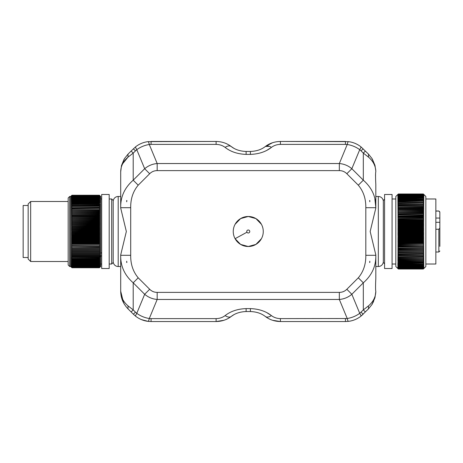 <?xml version="1.0" encoding="UTF-8"?>
<svg xmlns="http://www.w3.org/2000/svg" width="463" height="463" viewBox="0 0 463 463"><rect width="100%" height="100%" fill="white"/><g stroke="black" fill="none" stroke-linecap="round" stroke-linejoin="round"><path stroke-width="0.69" d="M120.698 266.514L118.198 266.514A5 5 0 0 1 113.192 261.514M120.698 196.486L118.198 196.486A5 5 0 0 0 113.192 201.486M120.698 291.545L120.698 254.939L126.341 231.5L120.698 208.061L120.698 171.825L121.491 165.575L124.229 159.012M261.427 224.306A15.007 15.007 0 0 1 255.454 244.672A15.007 15.007 0 0 1 235.088 238.694A15.007 15.007 0 0 1 241.061 218.328A15.007 15.007 0 0 1 261.427 224.306L255.917 218.594L248.266 216.493L240.615 218.588L235.094 224.289M246.941 232.218A1.499 1.499 0 0 0 248.978 232.82A1.499 1.499 0 0 0 249.574 230.782A1.499 1.499 0 0 0 247.537 230.18A1.499 1.499 0 0 0 246.941 232.218L235.088 238.694L240.598 244.406L248.249 246.507L255.9 244.412L261.421 238.711M122.683 299.295L120.698 291.175C120.768 297.969 123.21 303.867 128.025 308.862L133.379 314.215L131.133 311.969L133.205 309.897L128.025 305.869L128.025 308.862M124.101 303.774L121.491 297.425M233.636 314.875L231.106 316.542C235.042 313.434 240.042 311.767 246.113 311.541L250.402 311.541L250.402 308.607L246.113 308.607C237.617 308.931 230.615 311.263 225.105 315.61C227.622 317.224 229.625 317.537 231.106 316.542C226.876 319.748 221.87 321.415 216.099 321.542L151.065 321.542L148.108 321.368L141.429 319.615M135.601 316.188C139.294 319.059 143.461 320.79 148.108 321.368L148.108 321.368C148.432 321.363 148.831 320.413 149.289 318.509C144.705 317.78 140.538 316.055 136.782 313.329C135.763 315.002 135.37 315.951 135.601 316.188L133.379 314.215L135.451 312.143L136.782 313.329L144.67 294.283C148.293 297.333 152.46 299.057 157.177 299.463L339.338 299.463L347.227 318.509C347.69 320.413 348.083 321.363 348.413 321.368C353.055 320.79 357.222 319.065 360.914 316.188L368.496 308.862L371.951 304.532L374.966 297.657L372.379 303.832M225.105 315.61C222.564 317.537 219.56 318.538 216.099 318.613L216.099 321.542L151.065 321.542L151.065 318.613L149.289 318.509L157.177 299.463L157.177 292.385C154.26 292.367 151.76 291.331 149.676 289.277L144.67 294.283L133.205 282.812C124.628 275.3 120.461 266.127 120.698 255.298L130.699 255.298L130.699 207.702L120.698 207.702C120.461 196.868 124.628 187.7 133.205 180.188L133.205 153.103L128.025 157.131C123.21 161.28 120.768 166.182 120.698 171.825L120.698 171.391M361.065 312.143L363.137 314.215L360.914 316.188C361.146 315.951 360.752 315.002 359.734 313.329L363.316 309.897L363.316 282.812L358.31 277.812C363.455 271.665 365.955 264.159 365.816 255.298L375.817 255.298C376.054 266.132 371.887 275.3 363.316 282.812L351.845 294.283L359.734 313.329C355.978 316.055 351.811 317.78 347.227 318.509L280.416 318.613L280.416 321.542L345.45 321.542L280.416 321.542C274.646 321.42 269.645 319.748 265.409 316.542C261.473 313.434 256.473 311.767 250.402 311.541L246.113 311.541L246.113 308.607M272.568 320.28L280.416 321.542C274.646 321.42 269.645 319.748 265.409 316.542C266.891 317.537 268.893 317.224 271.416 315.61C273.951 317.537 276.955 318.538 280.416 318.613M348.413 321.368L345.45 321.542L345.45 318.613M371.957 304.532L374.966 297.657L375.817 291.487C375.649 297.014 373.207 301.807 368.496 305.869L368.496 308.862M372.362 159.139L374.966 165.343L371.945 158.456L368.496 154.138L360.914 146.812C357.222 143.941 353.055 142.21 348.413 141.632L280.416 141.458L345.45 141.458L345.45 144.387L280.416 144.387L280.416 141.458C274.646 141.58 269.645 143.252 265.409 146.458L272.562 142.72M375.8 170.963L374.966 165.343L372.298 159.035M348.413 141.632C353.055 142.21 357.222 143.935 360.914 146.812C361.146 147.049 360.752 147.998 359.734 149.671C355.978 146.945 351.811 145.22 347.227 144.491C347.69 142.587 348.083 141.637 348.413 141.632L348.413 141.632M230.198 146.013L231.106 146.458C229.625 145.463 227.622 145.776 225.105 147.39C230.615 151.737 237.617 154.069 246.113 154.393L250.402 154.393L250.402 151.459L246.113 151.459L250.402 151.459C256.473 151.233 261.473 149.566 265.409 146.458L269.339 146.302M225.105 147.39C222.564 145.463 219.56 144.462 216.099 144.387L216.099 141.458C221.87 141.585 226.876 143.252 231.106 146.458C235.042 149.566 240.042 151.233 246.113 151.459L246.113 154.393M216.099 144.387L151.065 144.387L151.065 141.458L216.099 141.458L148.108 141.632C143.461 142.21 139.294 143.935 135.601 146.812L131.133 151.031L135.601 146.812C135.37 147.049 135.763 147.998 136.782 149.671L133.205 153.103L131.133 151.031L128.025 154.138L124.512 158.549L121.491 165.575M121.509 165.499L124.096 159.243M383.323 201.486A5 5 0 0 0 378.323 196.486L375.817 196.486L375.817 184.43C375.47 177.393 375.47 173.087 375.817 171.513L375.817 171.513C375.649 165.986 373.207 161.193 368.496 157.131L368.496 154.138M122.695 163.694L127.956 157.189M375.817 207.488L374.891 199.142M375.591 178.73L375.528 174.765M375.817 291.487C375.47 289.919 375.47 285.607 375.817 278.57L375.817 254.939L370.174 231.5L375.817 208.061L375.817 191.479M383.323 261.514A5 5 0 0 1 378.323 266.514L375.817 266.514M439.85 212.777L439.85 246.357M435.851 210.989L438.849 210.989L435.851 211.116M439.85 218.056L435.851 218.056M438.849 211.116L439.85 212.297M439.85 222.304L435.851 222.304M439.85 228.068L438.849 229.249L435.851 229.249M384.574 199.235L383.323 200.485L383.323 262.515L384.574 263.765M425.844 198.986L435.851 198.986L435.851 264.014L425.844 264.014M398.33 198.928L397.827 199.125L398.33 198.448L397.827 198.517L398.33 197.846L397.827 197.95L398.33 197.29L397.827 197.423L398.33 196.775L397.827 196.943L398.33 196.3L397.827 196.497L398.33 195.866L397.827 196.098L398.33 195.479L397.827 195.745L398.33 194.524L397.827 194.94L398.33 194.327L397.827 194.761L398.33 194.171L397.827 194.622L398.33 194.061L397.827 194.535L398.33 194.009L397.827 194.489L398.33 193.98L395.83 196.486L395.83 266.514L398.33 269.02L423.344 269.02L423.842 268.511L423.344 269.003L398.33 269.003L423.344 268.991L423.842 268.465L423.344 268.939L398.33 268.939L397.827 268.465L398.33 269.02M397.827 266.902L398.33 267.608L423.344 267.521L398.33 267.521L397.827 266.902L398.33 267.232L423.344 267.134L398.33 267.232M398.33 267.608L397.827 267.255L398.33 267.863L397.827 267.568L398.33 268.829L397.827 268.378L398.33 268.939M398.33 203.517L423.344 203.72L397.827 203.564L398.33 202.863L423.344 202.661L398.33 202.858M398.33 199.084L423.344 199.084L398.33 198.934L397.827 199.767L398.33 199.599L397.827 200.456L398.33 200.305L397.827 201.179L398.33 201.052L397.827 201.937L398.33 201.839L397.827 202.73L398.33 202.661M398.33 193.997L423.344 194.009L398.33 193.997M398.33 193.98L423.344 193.98L423.842 194.489L423.344 193.997L423.842 194.535L423.344 194.061L398.33 194.084M398.33 264.072L397.827 263.875L398.33 264.552L397.827 264.483L398.33 265.154L397.827 265.05L398.33 265.71L397.827 265.577L398.33 266.81L397.827 266.503L398.33 267.134M398.33 263.916L423.344 264.066L398.33 263.916L397.827 263.233L423.344 263.233L398.33 263.401M423.344 257.677L397.827 257.677L398.33 258.377L397.827 258.574L398.33 259.274L397.827 259.436L398.33 260.137L397.827 260.27L398.33 260.97L397.827 261.063L398.33 262.689L397.827 262.544L398.33 263.233M397.827 257.677L398.33 257.677M398.33 257.451L423.344 257.671L398.33 257.451L397.827 256.745L423.344 256.49L398.33 256.722M423.344 255.738L397.827 255.784L398.33 256.485M397.827 255.784L398.33 255.738M398.33 255.495L423.344 255.732L398.33 255.495L397.827 254.795L398.33 254.725M398.33 254.476L423.344 254.719L398.33 254.476L397.827 253.776L423.344 253.429L398.33 253.678M423.344 252.613L397.827 252.734L398.33 253.423M397.827 252.734L398.33 252.613M398.33 252.352L423.344 252.607L398.33 252.352M397.827 251.664L423.842 251.664L397.827 251.664L398.33 252.347M423.344 251.513L398.33 251.513M397.827 250.564L423.842 250.564L397.827 250.564L398.33 251.247M397.827 249.447L423.842 249.447L397.827 249.447L398.33 250.39M397.827 248.307L423.842 248.307L397.827 248.307L398.33 249.25M423.344 248.087L398.33 248.087M397.827 247.144L423.842 247.144L397.827 247.144L398.33 247.803M397.827 245.963L423.842 245.963L397.827 245.963L398.33 246.901M423.344 244.481L397.827 244.765L398.33 245.697M397.827 244.765L398.33 244.481M398.33 244.186L423.344 244.476L398.33 244.186L397.827 243.55L398.33 243.243L423.344 243.243L423.344 242.948L398.33 242.948L398.33 243.243M397.827 242.323L398.33 241.993L423.344 241.993L423.842 242.323L397.827 242.323L398.33 242.942M397.827 241.078L398.33 240.731L423.344 240.725L423.842 241.078L397.827 241.078L398.33 241.993M397.827 239.828L398.33 239.452L423.344 239.452L423.842 239.828L397.827 239.828L398.33 240.725M423.344 238.173L423.842 238.561L397.827 238.561L398.33 239.452M397.827 238.561L398.33 238.173M398.33 237.86L398.33 238.167L423.344 238.167L423.344 237.86L398.33 237.86L397.827 237.293L398.33 236.877L423.344 236.877L423.344 236.57L398.33 236.57L398.33 236.877M397.827 236.008L398.33 235.58L423.344 235.574L423.842 236.008L397.827 236.008L398.33 236.564M397.827 234.724L398.33 234.272L423.344 234.272L423.842 234.724L397.827 234.724L398.33 235.574M397.827 233.439L398.33 232.964L423.344 232.964L423.842 233.439L397.827 233.439L398.33 234.272M397.827 232.148L398.33 231.656L423.344 231.656L423.842 232.148L397.827 232.148L398.33 232.964M397.827 230.852L398.33 230.348L423.344 230.343L423.842 230.852L397.827 230.852L398.33 231.656M397.827 229.561L398.33 229.04L423.344 229.035L423.842 229.561L397.827 229.561L398.33 230.343M397.827 228.276L398.33 227.738L423.344 227.732L423.842 228.276L397.827 228.276L398.33 229.035M397.827 226.992L398.33 226.436L423.344 226.43L423.842 226.992L397.827 226.992L398.33 227.732M397.827 225.707L398.33 225.14L423.344 225.14L423.842 225.707L397.827 225.707L398.33 226.43M423.344 225.14L423.344 224.833L398.33 224.833L398.33 225.14M397.827 224.439L398.33 223.855L423.344 223.849L423.842 224.439L397.827 224.439L398.33 224.827M397.827 223.172L398.33 222.576L423.344 222.576L423.842 223.172L397.827 223.172L398.33 223.849M397.827 221.922L398.33 221.308L423.344 221.308L423.842 221.922L397.827 221.922L398.33 222.576M423.344 220.058L423.842 220.677L397.827 220.677L398.33 221.308M397.827 220.677L398.33 220.058M398.33 219.757L398.33 220.052L423.344 220.052L423.344 219.757L398.33 219.757L397.827 219.45L398.33 218.814L423.344 218.524L398.33 218.814M397.827 218.235L398.33 217.593L423.344 217.587L423.842 218.235L398.33 218.519M397.827 217.037L398.33 216.383L423.344 216.383L423.842 217.037L397.827 217.037L398.33 217.587M423.344 215.197L423.842 215.856L397.827 215.856L398.33 216.383M397.827 215.856L398.33 215.197M398.33 214.913L423.344 215.191L397.827 214.693L398.33 214.028L423.344 213.75L398.33 214.022M397.827 213.553L398.33 212.876L423.344 212.876L423.842 213.553L398.33 213.75M423.344 211.753L423.842 212.436L397.827 212.436L398.33 212.876M397.827 212.436L398.33 211.753M398.33 211.487L423.344 211.747L398.33 211.487L397.827 211.336L398.33 210.653M398.33 210.393L423.344 210.648L398.33 210.393M397.827 210.266L398.33 209.577L423.344 209.571L423.842 210.266L398.33 210.387M397.827 209.224L398.33 208.281L423.344 208.281L423.842 209.224L397.827 209.224L398.33 209.571M397.827 208.205L398.33 207.505L423.344 207.505L423.842 208.205L398.33 208.275M423.344 207.505L398.33 207.505M423.344 206.515L423.842 207.216L398.33 207.262M397.827 207.216L398.33 206.515M398.33 206.278L423.344 206.51L397.827 206.255L398.33 205.549L423.344 205.329L398.33 205.549M423.344 205.323L398.33 205.323M397.827 205.323L398.33 204.403L423.344 204.617L398.33 204.617M398.33 203.726L397.827 204.426L398.33 204.403M423.344 193.98L425.844 196.486L425.844 266.514L423.344 269.02M398.33 268.916L423.344 268.939M398.33 268.829L423.344 268.829L398.33 268.795M398.33 268.673L423.344 268.673L398.33 268.633M398.33 268.476L423.344 268.476L398.33 268.418M398.33 268.164L423.344 268.164L398.33 268.227M398.33 267.869L423.344 267.869L398.33 267.938M398.33 202.03L423.344 202.03L398.33 201.839M398.33 201.058L423.344 201.058L398.33 201.237M398.33 200.311L423.344 200.311L398.33 200.485M398.33 199.599L423.344 199.599L398.33 199.767M398.33 198.303L423.344 198.303L398.33 198.448M398.33 197.713L423.344 197.713L398.33 197.846M398.33 197.163L423.344 197.163L398.33 197.29M398.33 196.653L423.344 196.653L398.33 196.775M398.33 196.19L423.344 196.19L398.33 196.3M398.33 195.768L423.344 195.768L398.33 195.866M398.33 195.392L423.344 195.392L398.33 195.479M398.33 195.062L423.344 195.062L398.33 195.131M398.33 194.773L423.344 194.773L398.33 194.836M398.33 194.524L423.344 194.524L398.33 194.582M398.33 194.327L423.344 194.327L398.33 194.367M398.33 194.205L423.344 194.205L398.33 194.171M398.33 194.061L423.344 194.061M398.33 266.7L423.344 266.7L398.33 266.81M398.33 266.225L423.344 266.225L398.33 266.347M398.33 265.837L423.344 265.837L398.33 265.71M398.33 265.287L423.344 265.287L398.33 265.154M398.33 264.552L423.344 264.552L398.33 264.697M398.33 262.515L423.344 262.515L398.33 262.689M398.33 261.942L423.344 261.942L398.33 261.763M398.33 261.161L423.344 261.161L398.33 260.97M398.33 260.339L423.344 260.339L398.33 260.142M398.33 259.483L423.344 259.483L398.33 259.28M398.33 258.597L423.344 258.597L398.33 258.383M398.33 250.124L423.344 250.39M398.33 248.978L423.344 249.25M398.33 246.617L423.344 246.901M398.33 245.413L423.344 245.697M398.33 241.692L423.344 241.692L423.344 241.993M398.33 240.424L423.344 240.424L423.344 240.725M398.33 239.151L423.344 239.151L423.344 239.452M398.33 235.268L423.344 235.268L423.344 235.574M398.33 233.965L423.344 233.965L423.344 234.272M398.33 232.657L423.344 232.657L423.344 232.964M398.33 231.344L423.344 231.344L423.344 231.656M398.33 230.036L423.344 230.036L423.344 230.343M398.33 228.728L423.344 228.728L423.344 229.035M398.33 227.426L423.344 227.426L423.344 227.732M398.33 226.123L423.344 226.123L423.344 226.43M398.33 223.548L423.344 223.548L423.344 223.849M398.33 222.275L423.344 222.275L423.344 222.576M398.33 221.007L423.344 221.007L423.344 221.308M398.33 217.303L423.344 217.587M398.33 216.099L423.344 216.383M398.33 212.61L423.344 212.876M398.33 209.322L423.344 209.571M398.33 208.524L423.344 208.524M423.842 205.323L423.344 204.623M423.842 266.902L423.344 267.232M423.344 267.863L423.842 267.255L423.344 267.608M423.344 268.164L423.842 267.568L423.344 267.944M423.344 268.418L423.842 267.84L423.344 268.233M423.344 268.633L423.842 268.06L423.344 268.476M423.344 268.795L423.842 268.239L423.344 268.673M423.344 268.916L423.842 268.378L423.344 268.829M423.344 204.403L423.842 204.426L423.344 203.726M423.344 206.278L423.842 206.255L423.344 205.549M423.842 207.216L423.344 207.262M423.842 208.205L423.344 208.275M423.842 209.224L423.344 209.322M423.842 210.266L423.344 210.387M423.344 211.487L423.842 211.336L423.344 210.653M423.842 212.436L423.344 212.604M423.842 213.553L423.344 213.75M423.344 214.913L423.842 214.693L423.344 214.028M423.842 215.856L423.344 216.094M423.842 217.037L423.344 217.297M423.842 218.235L423.344 218.519M423.344 219.757L423.842 219.45L423.344 218.814M423.842 220.677L423.344 221.007M423.842 221.922L423.344 222.269M423.842 223.172L423.344 223.548M423.842 224.439L423.344 224.827M423.842 225.707L423.344 226.123M423.842 226.992L423.344 227.42M423.842 228.276L423.344 228.728M423.842 229.561L423.344 230.036M423.842 230.852L423.344 231.344M423.842 232.148L423.344 232.652M423.842 233.439L423.344 233.96M423.842 234.724L423.344 235.262M423.842 236.008L423.344 236.564M423.344 237.86L423.842 237.293L423.344 236.877M423.842 238.561L423.344 239.145M423.842 239.828L423.344 240.424M423.842 241.078L423.344 241.692M423.842 242.323L423.344 242.942M423.344 244.186L423.842 243.55L423.344 243.243M423.842 244.765L423.344 245.407M423.842 245.963L423.344 246.617M423.842 247.144L423.344 247.803M423.842 248.307L423.344 248.972M423.842 249.447L423.344 250.124M423.842 250.564L423.344 251.247M423.842 251.664L423.344 252.347M423.842 252.734L423.344 253.423M423.344 254.476L423.842 253.776L423.344 253.678M423.344 255.495L423.842 254.795L423.344 254.725M423.842 255.784L423.344 256.485M423.344 257.451L423.842 256.745L423.344 256.722M423.842 257.677L423.344 258.377M423.344 259.274L423.842 258.574L423.344 258.597M423.344 260.137L423.842 259.436L423.344 259.488M423.344 260.97L423.842 260.27L423.344 260.339M423.344 261.757L423.842 261.063L423.344 261.161M423.344 262.515L423.842 261.821L423.344 261.948M423.344 263.233L423.842 262.544L423.344 262.695M423.344 263.91L423.842 263.233L423.344 263.401M423.344 264.552L423.842 263.875L423.344 264.072M423.344 265.154L423.842 264.483L423.344 264.703M423.344 265.71L423.842 265.05L423.344 265.287M423.344 266.225L423.842 265.577L423.344 265.837M423.344 266.7L423.842 266.057L423.344 266.347M423.344 267.134L423.842 266.503L423.344 266.81M423.344 194.171L423.842 194.622L423.344 194.084M423.344 194.327L423.842 194.761L423.344 194.205M423.344 194.524L423.842 194.94L423.344 194.367M423.344 194.767L423.842 195.16L423.344 194.582M423.344 195.056L423.842 195.432L423.344 194.836M423.344 195.392L423.842 195.745L423.344 195.137M423.344 195.768L423.842 196.098L423.344 195.479M423.344 196.19L423.842 196.497L423.344 195.866M423.344 196.653L423.842 196.943L423.344 196.3M423.344 197.163L423.842 197.423L423.344 196.775M423.344 197.713L423.842 197.95L423.344 197.29M423.344 198.297L423.842 198.517L423.344 197.846M423.344 198.928L423.842 199.125L423.344 198.448M423.344 199.599L423.842 199.767L423.344 199.09M423.344 200.305L423.842 200.456L423.344 199.767M423.344 201.052L423.842 201.179L423.344 200.485M423.344 201.839L423.842 201.937L423.344 201.243M423.344 202.661L423.842 202.73L423.344 202.03M423.344 203.512L423.842 203.564L423.344 202.863M423.842 206.255L397.827 206.255M423.842 211.336L397.827 211.336M423.842 214.693L397.827 214.693M423.842 219.45L397.827 219.45M423.842 237.293L397.827 237.293M423.842 243.55L397.827 243.55M423.842 253.776L397.827 253.776M423.842 254.795L397.827 254.795M423.842 256.745L397.827 256.745M384.574 194.483L384.574 268.517L392.074 268.517L392.074 194.483L384.574 194.483M28.15 257.515L23.15 257.515L23.15 205.485L28.15 205.485M111.693 198.986L111.693 264.014L113.192 262.515L113.192 200.485L111.693 198.986L109.193 198.986M99.435 266.034L71.921 265.953L99.435 266.034L99.939 265.704L99.435 266.323L99.939 266.046L99.435 266.659L99.939 266.352L99.435 267.585L99.939 267.134L99.435 267.689L99.939 267.22L99.435 267.747L71.921 267.747L99.435 267.77L100.685 266.514L100.685 255.634L101.686 256.259M100.685 253.29L101.686 252.578M100.685 257.405L100.187 256.612L100.685 255.061L100.685 196.486L99.435 195.23L71.921 195.236L99.435 195.23L99.939 195.739L99.435 195.253L71.921 195.259L99.435 195.247M28.15 239.244L28.15 259.014L30.656 261.514L30.656 201.486L28.15 203.986L28.15 239.244M99.435 241.622L71.921 241.622L71.424 241.958L99.939 241.958L99.435 241.628L99.939 240.76L99.435 240.407L99.939 239.545L99.435 239.174L99.939 238.323L99.435 237.93L99.939 237.097L99.435 236.68L99.939 235.858L99.435 235.424L99.939 234.619L99.435 234.168L99.939 233.369L99.435 232.901L99.939 232.125L99.435 231.639L99.939 230.875L99.435 230.371L99.939 229.631L99.435 229.104L99.939 228.381L99.435 227.842L99.939 227.142L99.435 226.586L99.939 225.903L99.435 225.336L99.939 224.677L99.435 224.092L99.939 223.455L99.435 222.859L99.939 222.24L99.435 221.632L99.939 221.042L99.435 220.423L99.939 219.856L99.435 219.225L99.939 218.681L99.435 218.038L99.939 217.523L99.435 216.875M99.939 241.958L99.435 242.832L71.921 242.583L99.435 242.583M71.921 242.838L71.424 243.144L99.939 243.144L99.435 242.838M99.939 243.144L99.435 244.03L71.921 243.781L99.435 243.781M71.921 244.03L99.435 244.03M99.939 244.319L99.435 245.211L71.921 244.962L99.435 244.962M71.921 245.211L99.435 245.211M99.939 245.477L99.435 246.125M99.435 246.374L71.921 246.131L99.939 246.617L99.435 247.52L71.921 247.52L99.435 247.283M71.921 247.52L99.435 247.52M99.939 247.74L99.435 248.643L71.921 248.411L99.435 248.411M71.921 248.648L99.435 248.648M99.939 248.839L99.435 249.748L71.921 249.516L99.435 249.522M71.921 249.754L99.435 249.754M99.939 249.922L99.435 250.83L71.921 250.605L99.435 250.61M71.921 250.836L99.435 250.836M99.939 250.981L99.435 251.889L71.921 251.669L99.435 251.669M71.921 251.895L99.435 251.895M99.939 252.017L99.435 252.925L71.921 252.711L99.435 252.711M71.921 252.925L99.435 252.925M99.939 253.024L99.435 253.932L71.921 253.724L99.435 253.724M71.921 253.938L99.435 253.938M99.939 254.008L99.435 254.916L71.921 254.708L99.435 254.714M71.921 254.916L99.435 254.916M99.939 254.963L99.435 255.865L71.921 255.669L99.435 255.669M71.921 255.871L99.435 255.871M99.939 255.894L99.435 256.791L71.921 256.6L99.435 256.6M71.921 256.791L99.435 256.791M99.939 256.791L99.435 257.683L71.921 257.497L99.435 257.497M71.921 257.683L71.424 257.659L71.921 258.539L99.435 258.539L99.939 257.659L99.435 257.683M99.435 259.367L71.424 259.297L71.921 260.16L99.435 260.16L99.939 259.297L99.435 259.373L99.939 258.493L99.435 258.545M99.435 263.586L71.424 263.366L71.921 264.153L99.435 264.153L99.939 263.366L99.435 263.586L99.939 262.781L99.435 262.978L99.939 262.156L99.435 262.33L99.939 261.497L99.435 261.641L99.939 260.796L99.435 260.924L99.939 260.067L99.435 260.165M99.435 265.947L99.939 265.316L99.435 265.629L99.939 264.894L99.435 265.177L99.939 264.425L99.435 264.686L99.939 263.916L99.435 264.159M99.435 207.331L71.921 207.135L99.435 207.331L99.939 208.037L71.921 208.292L99.435 208.084M71.921 208.292L71.424 208.992L99.939 208.992L99.435 208.292M99.939 208.992L71.921 209.068L99.435 209.068M71.921 209.282L71.424 209.976L99.939 209.976L99.435 209.282M99.939 209.976L99.435 210.289L71.921 210.075L99.435 210.075M71.921 210.295L71.424 210.983L99.939 210.983L99.435 210.295M99.939 210.983L99.435 211.331L71.921 211.111L99.435 211.105M71.921 211.331L71.424 212.019L99.939 212.019L99.435 211.331M99.939 212.019L99.435 212.395L71.921 212.17L99.435 212.17M71.921 212.395L71.424 213.078L99.939 213.078L99.435 212.395M99.939 213.078L99.435 213.484L71.921 213.252L99.435 213.252M71.921 213.484L71.424 214.161L99.939 214.161L99.435 213.484M99.939 214.161L99.435 214.352M99.435 214.589L71.921 214.357L99.435 214.589L99.939 215.26L99.435 215.723L71.921 215.723L99.435 215.48M71.921 215.723L71.424 216.383L99.939 216.383L99.435 215.723M99.939 216.383L99.435 216.869L71.921 216.626L99.435 216.626M99.435 196.677L71.921 196.677L71.424 197.296L71.921 196.966L99.435 196.966L99.939 197.296L99.435 196.677L99.939 196.954L99.435 196.341L99.939 196.648L99.435 195.415L99.939 195.866L99.435 195.311L99.939 195.78L99.435 195.259M99.435 198.424L71.921 198.424L71.424 199.084L99.939 199.084L99.435 198.424L99.939 198.575L99.435 197.377L99.939 197.684L99.435 197.053M99.435 202.238L71.921 202.238L71.424 202.933L99.939 202.933L99.435 202.238L99.939 202.204L99.435 201.509L99.939 201.503L99.435 200.815L99.939 200.844L99.435 200.161L99.939 200.219L99.435 198.847M99.435 203.801L71.921 203.801L71.424 204.507L99.939 204.507L99.435 202.84M99.435 205.503L71.921 205.503L71.424 206.209L99.939 206.209L99.435 205.508L99.939 205.34L99.435 204.461M99.939 206.209L99.435 206.209M71.921 206.405L71.424 207.106L99.939 207.106L99.435 206.405M99.939 207.106L99.435 207.129M71.424 241.958L71.921 242.577M71.424 243.144L71.921 243.775M71.424 244.319L71.921 244.962M71.424 245.477L71.921 246.125M99.939 246.617L71.921 246.374M71.424 246.617L71.921 247.277M71.424 247.74L71.921 248.405M71.424 248.839L71.921 249.516M71.424 249.922L71.921 250.605M71.424 250.981L71.921 251.669M71.424 252.017L71.921 252.705M71.424 253.024L71.921 253.718M71.424 254.008L71.921 254.708M71.424 254.963L71.921 255.669M71.424 255.894L71.921 256.595M71.424 256.791L71.921 257.492M71.921 258.366L99.435 258.366M71.921 259.367L71.424 258.493L71.921 258.545M71.921 259.199L99.435 259.199M71.921 259.998L99.435 259.998M99.435 260.918L71.921 260.918L71.424 260.067L71.921 260.165M71.921 260.767L99.435 260.767M99.435 261.641L71.921 261.641L71.424 260.796L71.921 260.924M71.921 261.497L99.435 261.497M99.435 262.324L71.921 262.324L71.424 261.497L71.921 261.641M71.921 262.191L99.435 262.191M99.435 262.972L71.921 262.972L71.424 262.156L71.921 262.33M71.921 262.845L99.435 262.845M71.921 263.586L71.424 262.781L71.921 262.978M71.921 263.464L99.435 263.464M71.921 264.043L99.435 264.043M99.435 264.686L71.921 264.686L71.424 263.916L71.921 264.159M71.921 264.581L99.435 264.581M99.435 265.177L71.921 265.177L71.424 264.425L71.921 264.686M71.921 265.079L99.435 265.079M99.435 265.623L71.921 265.623L71.424 264.894L71.921 265.177M71.921 265.536L99.435 265.536M71.921 265.947L71.424 265.316L71.921 265.629M99.435 266.399L71.921 266.399L71.424 265.704L71.921 266.034M71.921 266.329L99.435 266.329M99.435 266.723L71.921 266.723L71.424 266.046L71.921 266.399M71.921 266.659L99.435 266.659M99.435 267.001L71.921 267.001L71.424 266.352L71.921 266.723M71.921 266.948L99.435 266.948M99.435 267.238L71.921 267.238L71.424 266.613L71.921 267.001M71.921 267.197L99.435 267.197M99.435 267.435L71.921 267.435L71.424 266.827L71.921 267.238M71.921 267.4L99.435 267.4M99.435 267.585L71.921 267.585L71.424 267.001L71.921 267.435M71.921 267.556L99.435 267.556M99.435 267.689L71.921 267.689L71.424 267.134L71.921 267.585M71.921 267.672L99.435 267.672M71.921 195.253L70.671 196.486L70.671 266.514L71.921 267.689M71.921 267.741L99.435 267.741M99.939 208.037L71.424 208.037L71.921 207.331M71.424 208.037L71.921 208.084M71.424 208.992L71.921 209.062M71.424 209.976L71.921 210.075M71.424 210.983L71.921 211.105M71.424 212.019L71.921 212.164M71.424 213.078L71.921 213.246M71.424 214.161L71.921 214.352M99.939 215.26L71.424 215.26L71.921 214.595M71.424 215.26L71.921 215.48M71.424 216.383L71.921 216.626M99.939 217.523L71.424 217.523L71.921 216.875M71.424 217.523L99.435 217.789M99.435 218.038L71.921 217.789M99.939 218.681L71.424 218.681L71.921 218.038M71.424 218.681L99.435 218.97M99.435 219.219L71.921 218.97M99.939 219.856L71.424 219.856L71.921 219.225M71.424 219.856L71.921 220.162L99.435 220.168M99.435 220.417L71.921 220.168M99.939 221.042L71.424 221.042L71.921 220.423M71.424 221.042L71.921 221.372L99.435 221.378M99.435 221.632L71.921 221.378M99.939 222.24L71.424 222.24L71.921 221.632M71.424 222.24L71.921 222.593L99.435 222.599M99.435 222.853L71.921 222.599M99.939 223.455L71.424 223.455L71.921 222.859M71.424 223.455L71.921 223.826L99.435 223.832M99.435 224.092L71.921 223.832M99.939 224.677L71.424 224.677L71.921 224.092M71.424 224.677L71.921 225.07L99.435 225.07M99.435 225.331L71.921 225.07M99.939 225.903L71.424 225.903L71.921 225.336M71.424 225.903L71.921 226.32L99.435 226.32M99.435 226.586L71.921 226.32M99.939 227.142L71.424 227.142L71.921 226.586M71.424 227.142L71.921 227.576L99.435 227.576M99.435 227.842L71.921 227.576M99.939 228.381L71.424 228.381L71.921 227.842M71.424 228.381L71.921 228.832L99.435 228.838M99.435 229.104L71.921 228.838M99.939 229.631L71.424 229.631L71.921 229.104M71.424 229.631L71.921 230.099L99.435 230.099M99.435 230.366L71.921 230.099M99.939 230.875L71.424 230.875L71.921 230.371M71.424 230.875L71.921 231.361L99.435 231.367M99.435 231.633L71.921 231.367M99.939 232.125L71.424 232.125L71.921 231.639M71.424 232.125L71.921 232.629L99.435 232.634M99.435 232.901L71.921 232.634M99.939 233.369L71.424 233.369L71.921 232.901M71.424 233.369L71.921 233.896L99.435 233.896M99.435 234.162L71.921 233.896M99.939 234.619L71.424 234.619L71.921 234.168M71.424 234.619L71.921 235.158L99.435 235.158M99.435 235.424L71.921 235.158M99.939 235.858L71.424 235.858L71.921 235.424M71.424 235.858L71.921 236.414L99.435 236.414M99.435 236.68L71.921 236.414M99.939 237.097L71.424 237.097L71.921 236.68M71.424 237.097L71.921 237.664L99.435 237.669M99.435 237.93L71.921 237.669M99.939 238.323L71.424 238.323L71.921 237.93M71.424 238.323L71.921 238.908L99.435 238.914M99.435 239.168L71.921 238.908M99.939 239.545L71.424 239.545L71.921 239.174M71.424 239.545L71.921 240.141L99.435 240.147M99.435 240.401L71.921 240.147M99.939 240.76L71.424 240.76L71.921 240.407M71.424 240.76L71.921 241.368L99.435 241.368M99.435 195.328L71.921 195.311L71.424 195.78L71.921 195.259M71.921 195.311L99.435 195.311M99.435 195.444L71.921 195.415L71.424 195.866L71.921 195.328M71.921 195.415L99.435 195.415M99.435 195.606L71.921 195.565L71.424 195.999L71.921 195.444M71.921 195.565L99.435 195.565M99.435 195.808L71.921 195.762L71.424 196.173L71.921 195.606M71.921 195.756L99.435 195.756M99.435 196.052L71.921 195.999L71.424 196.387L71.921 195.808M71.921 195.994L99.435 195.994M99.435 196.341L71.921 196.277L71.424 196.648L71.921 196.052M71.921 196.277L99.435 196.277M71.921 196.677L71.424 196.954L71.921 196.341M71.921 196.596L99.435 196.596M71.921 196.966L99.435 196.966M99.435 197.464L71.921 197.377L71.424 197.684L71.921 197.053M71.921 197.371L99.435 197.371M99.435 197.921L71.424 198.106L71.921 197.464M71.921 197.823L99.435 197.823M71.921 198.424L71.424 198.575L71.921 197.927M71.921 198.309L99.435 198.309M99.435 198.963L71.921 198.847M99.435 199.541L71.424 199.634L71.921 198.963M71.921 199.414L99.435 199.414M99.435 200.161L71.424 200.219L71.921 199.541M71.921 200.022L99.435 200.022M99.435 200.815L71.424 200.844L71.921 200.161M71.921 200.67L99.435 200.67M99.435 201.509L71.424 201.503L71.921 200.815M71.921 201.359L99.435 201.359M71.921 202.238L71.424 202.204L71.921 201.509M71.921 202.076L99.435 202.076M99.435 203.002L71.921 202.84M71.921 203.801L71.424 203.703L71.921 203.002M71.921 203.627L99.435 203.627M99.435 204.634L71.921 204.461M71.921 205.503L71.424 205.34L71.921 204.64M71.921 205.317L99.435 205.317M71.424 206.209L71.921 206.209M71.424 207.106L71.921 207.129M68.171 265.015L68.171 197.985L69.67 196.486L69.67 266.514L68.171 265.015M109.193 241.923L109.193 194.483L101.686 194.483L101.686 268.517L109.193 268.517L109.193 241.923M128.025 157.131L128.025 154.138M151.065 144.387L149.289 144.491C148.831 142.587 148.432 141.637 148.108 141.632M149.289 144.491C144.711 145.22 140.538 146.945 136.782 149.671L144.67 168.717C148.293 165.667 152.46 163.943 157.177 163.537L149.289 144.491M250.402 154.393C258.898 154.069 265.901 151.737 271.416 147.39C268.893 145.776 266.891 145.463 265.409 146.458C269.674 143.241 274.675 141.574 280.416 141.458L280.416 141.458M368.496 157.131L363.316 153.103L365.388 151.031M368.496 305.869L363.316 309.897L365.388 311.969M120.698 291.609L120.698 291.175C120.768 296.818 123.21 301.72 128.025 305.869M130.699 207.702C130.56 198.841 133.06 191.335 138.206 185.188L133.205 180.188L144.67 168.717L149.676 173.723C151.754 171.675 154.254 170.639 157.177 170.615L157.177 163.537L339.338 163.537C344.055 163.943 348.222 165.667 351.845 168.717L359.734 149.671L361.065 150.857L363.137 148.785M126.7 200.485L126.7 201.775L126.874 200.514M130.699 255.298C130.56 264.159 133.06 271.665 138.206 277.812L133.205 282.812L133.205 309.897L135.451 312.143M126.7 262.515L126.7 261.225L126.874 262.486M365.816 207.702C365.955 198.841 363.455 191.335 358.31 185.188L363.316 180.188C371.887 187.7 376.054 196.873 375.817 207.702L365.816 207.702L365.816 255.298M351.845 294.283C348.222 297.333 344.055 299.057 339.338 299.463L339.338 292.385C342.261 292.361 344.761 291.325 346.839 289.277L351.845 294.283M345.45 144.387L347.227 144.491L339.338 163.537L339.338 170.615C342.255 170.633 344.761 171.669 346.839 173.723L351.845 168.717L363.316 180.188L363.316 153.103L361.065 150.857M369.815 200.485L369.815 201.775L369.642 200.514M369.815 262.515L369.815 261.225L369.642 262.486M267.244 312.924L271.029 315.326M280.416 143.461L280.416 142.546M267.244 150.076L271.029 147.674M438.849 229.249L438.849 252.011L439.85 251.01M118.198 266.514L118.198 196.486M135.451 150.857L133.379 148.785M280.416 144.387C276.955 144.462 273.951 145.463 271.416 147.39M250.402 308.607C258.898 308.931 265.901 311.263 271.416 315.61M216.099 318.613L151.065 318.613M358.31 277.812L346.839 289.277M358.31 185.188L346.839 173.723M157.177 170.615L339.338 170.615M138.206 185.188L149.676 173.723M138.206 277.812L149.676 289.277M157.177 292.385L339.338 292.385M378.323 266.514L378.323 196.486M223.936 320.28L216.099 321.542M371.945 304.544L372.362 303.861M373.236 302.235L373.566 301.54M231.106 146.458L233.636 148.125M438.849 210.989L439.85 211.99M435.851 252.011L438.849 252.011M392.074 264.014L395.83 264.014M392.074 198.986L395.83 198.986M111.693 264.014L109.193 264.014M101.686 264.014L100.685 264.014M101.686 198.986L100.685 198.986M68.171 261.514L30.656 261.514M68.171 201.486L30.656 201.486M70.671 196.486L69.67 196.486M70.671 266.514L69.67 266.514M374.966 165.343L371.945 158.456"/></g></svg>
